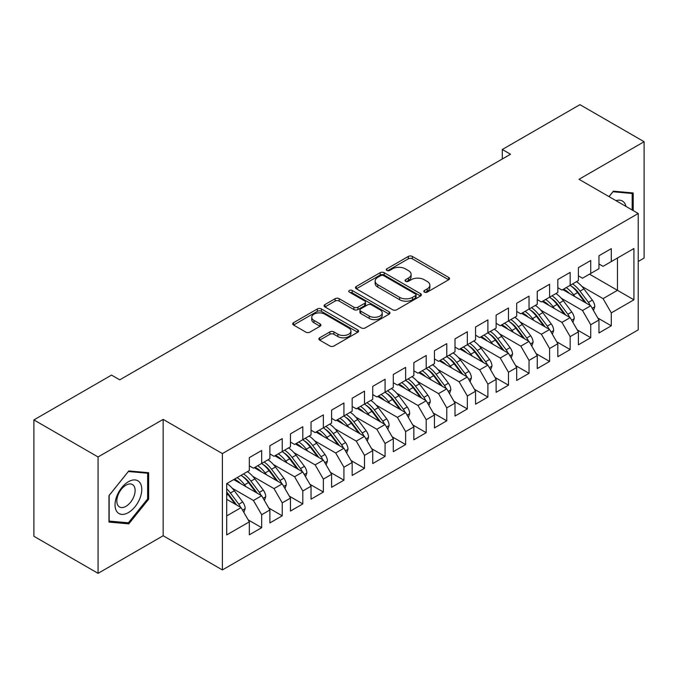 <?xml version="1.0" encoding="UTF-8"?>
<svg xmlns="http://www.w3.org/2000/svg" width="678" height="678" viewBox="0 0 678 678"><rect width="100%" height="100%" fill="white"/><g stroke="black" fill="none" stroke-linecap="round" stroke-linejoin="round"><path stroke-width="1.02" d="M424.411 292.133A2 1.153 0 0 0 427.233 292.133L448.683 279.751A2.856 1.644 0 0 0 449.522 278.582A2.856 1.644 0 0 0 448.683 277.421L412.343 256.437A2.856 1.644 0 0 0 408.309 256.437L386.858 268.819A2 1.153 0 0 0 386.274 269.641A2 1.153 0 0 0 386.858 270.454A2 1.153 0 0 0 389.689 270.454L392.46 268.852A9.136 5.271 0 0 1 405.385 268.852L408.41 270.598A9.136 5.271 0 0 1 411.088 274.327A9.136 5.271 0 0 1 408.41 278.056L405.63 279.658A2 1.153 0 0 0 405.046 280.48A2 1.153 0 0 0 405.63 281.294A2 1.153 0 0 0 408.461 281.294L411.232 279.692A9.136 5.271 0 0 1 424.157 279.692L427.182 281.438A9.136 5.271 0 0 1 429.86 285.167A9.136 5.271 0 0 1 427.182 288.896L424.411 290.498A2 1.153 0 0 0 423.826 291.32A2 1.153 0 0 0 424.411 292.133L424.411 290.498M319.685 337.788A2.856 1.644 0 0 0 318.855 338.958A2.856 1.644 0 0 0 319.685 340.119L329.881 346.009A2.856 1.644 0 0 0 333.915 346.009L357.738 332.254A2.856 1.644 0 0 0 358.577 331.093A2.856 1.644 0 0 0 357.738 329.923L321.406 308.948A2.856 1.644 0 0 0 317.363 308.948L293.549 322.694A2.856 1.644 0 0 0 292.71 323.864A2.856 1.644 0 0 0 293.549 325.025L305.863 332.135A2.856 1.644 0 0 0 309.897 332.135L320.092 326.254A2.856 1.644 0 0 0 320.923 325.084A2.856 1.644 0 0 0 320.092 323.923L313.982 320.397A7.636 4.407 0 0 1 311.744 317.279A7.636 4.407 0 0 1 316.465 313.202A7.636 4.407 0 0 1 324.787 314.16L348.704 327.974A7.636 4.407 0 0 1 350.941 331.093A7.636 4.407 0 0 1 346.229 335.161A7.636 4.407 0 0 1 337.907 334.203L333.915 331.906A2.856 1.644 0 0 0 329.881 331.906L319.685 337.788L319.685 340.119M98.064 456.964L98.064 573.334L163.161 535.747L163.161 419.385L98.064 456.964L33.9 419.919L111.539 375.095L119.76 379.841L510.526 154.245L502.296 149.491L502.296 158.991M163.161 419.385L222.392 453.582L638.235 213.494L638.235 329.855L222.392 569.944L222.392 453.582M638.235 261.462L644.1 258.081L644.1 141.719L579.012 179.297L638.235 213.494M644.1 141.719L579.936 104.666L502.296 149.491M392.664 309.761A2.856 1.644 0 0 0 396.698 309.761L420.521 296.006A2.856 1.644 0 0 0 421.36 294.845A2.856 1.644 0 0 0 420.521 293.676L384.189 272.7A2.856 1.644 0 0 0 380.146 272.7L356.323 286.447A2.856 1.644 0 0 0 355.492 287.616A2.856 1.644 0 0 0 356.323 288.777L392.664 309.761M350.162 292.565A2 1.153 0 0 1 352.187 292.845L352.187 290.472L389.13 311.804A2.856 1.644 0 0 1 389.969 312.965A2.856 1.644 0 0 1 389.13 314.134L365.306 327.881A2.856 1.644 0 0 1 361.272 327.881L324.931 306.905L324.931 304.575A2.856 1.644 0 0 0 324.101 305.736A2.856 1.644 0 0 0 324.931 306.905M324.931 304.575L335.127 298.684A2.856 1.644 0 0 1 339.17 298.684L353.908 307.193A2.856 1.644 0 0 0 357.942 307.193L364.705 303.295A2.856 1.644 0 0 0 365.544 302.125A2.856 1.644 0 0 0 364.705 300.964L349.365 292.099A2 1.153 0 0 1 348.78 291.286A2 1.153 0 0 1 350.009 290.218A2 1.153 0 0 1 352.187 290.472M589.496 274.166L617.463 290.32L617.463 258.021L633.922 248.521L611.293 261.581L611.293 248.64L598.954 255.767L598.954 268.708L590.733 273.454L590.733 260.513L578.393 267.641L578.393 280.582L570.164 285.328L570.164 272.387L557.825 279.514L557.825 292.455L549.595 297.201L549.595 284.26L537.256 291.387L537.256 304.329L529.035 309.075L529.035 296.133L516.695 303.261L516.695 316.202L508.466 320.948L508.466 308.007L496.127 315.134L496.127 328.076L487.897 332.822L487.897 319.88L475.558 327.008L475.558 339.949L467.337 344.695L467.337 331.754L454.997 338.881L454.997 351.823L446.768 356.569L446.768 343.627L434.429 350.755L434.429 363.696L426.199 368.451L426.199 355.501L413.86 362.628L413.86 375.57L405.63 380.324L405.63 367.374L393.291 374.502L393.291 387.443L385.07 392.198L385.07 379.248L372.731 386.375L372.731 399.317L364.501 404.071L364.501 391.121L352.162 398.249L352.162 411.19L343.932 415.945L343.932 403.003L331.593 410.122L331.593 423.064L323.372 427.818L323.372 414.877L311.033 421.996L311.033 434.937L302.803 439.691L302.803 426.75L290.464 433.869L290.464 446.81L282.234 451.565L282.234 438.624L269.895 445.743L269.895 458.684L261.674 463.438L261.674 450.497L249.334 457.616L249.334 470.557L226.706 483.626L226.706 534.917L249.334 521.857L241.105 507.61L226.706 499.296M633.922 248.521L633.922 299.82L611.293 312.88L603.073 298.625L581.885 286.396M597.827 318.041L611.293 325.821L611.293 312.88M611.293 325.821L598.954 332.949L598.954 319.999L590.733 324.754L582.504 310.507L561.316 298.269M577.258 329.915L590.733 337.695L590.733 324.754M590.733 337.695L578.393 344.822L578.393 331.873L570.164 336.627L561.935 322.381L540.747 310.143M556.697 341.788L570.164 349.568L570.164 336.627M570.164 349.568L557.825 356.696L557.825 343.746L549.595 348.5L541.375 334.254L520.187 322.016M536.129 353.662L549.595 361.442L549.595 348.5M549.595 361.442L537.256 368.569L537.256 355.619L529.035 360.374L520.806 346.127L499.618 333.89M515.56 365.535L529.035 373.315L529.035 360.374M529.035 373.315L516.695 380.443L516.695 367.501L508.466 372.247L500.237 358.001L479.049 345.763M494.991 377.409L508.466 385.189L508.466 372.247M508.466 385.189L496.127 392.316L496.127 379.375L487.897 384.121L479.677 369.874L458.489 357.637M474.43 389.282L487.897 397.062L487.897 384.121M487.897 397.062L475.558 404.19L475.558 391.248L467.337 395.994L459.108 381.748L437.92 369.51M453.862 401.164L467.337 408.936L467.337 395.994M467.337 408.936L454.997 416.063L454.997 403.122L446.768 407.868L438.539 393.621L417.351 381.383M433.293 413.038L446.768 420.809L446.768 407.868M446.768 420.809L434.429 427.937L434.429 414.995L426.199 419.741L417.979 405.495L396.791 393.265M412.733 424.911L426.199 432.683L426.199 419.741M426.199 432.683L413.86 439.81L413.86 426.869L405.63 431.615L397.41 417.368L376.222 405.139M392.164 436.785L405.63 444.556L405.63 431.615M405.63 444.556L393.291 451.684L393.291 438.742L385.07 443.488L376.841 429.242L355.653 417.012M371.595 448.658L385.07 456.43L385.07 443.488M385.07 456.43L372.731 463.557L372.731 450.616L364.501 455.362L356.272 441.115L335.085 428.886M351.034 460.531L364.501 468.303L364.501 455.362M364.501 468.303L352.162 475.431L352.162 462.489L343.932 467.235L335.712 452.989L314.524 440.759M330.466 472.405L343.932 480.177L343.932 467.235M343.932 480.177L331.593 487.304L331.593 474.363L323.372 479.109L315.143 464.862L293.955 452.633M309.897 484.278L323.372 492.05L323.372 479.109M323.372 492.05L311.033 499.178L311.033 486.236L302.803 490.982L294.574 476.736L273.387 464.506M289.337 496.152L302.803 503.924L302.803 490.982M302.803 503.924L290.464 511.051L290.464 498.11L282.234 502.856L274.014 488.609L252.826 476.38M268.768 508.025L282.234 515.805L282.234 502.856M282.234 515.805L269.895 522.924L269.895 509.983L261.674 514.729L253.445 500.483L232.257 488.253M248.199 519.899L261.674 527.679L261.674 514.729M261.674 527.679L249.334 534.798L249.334 521.857M249.334 465.811L253.445 468.184L261.674 463.438M226.706 515.924L241.105 507.61M269.895 453.938L274.014 456.311L282.234 451.565M253.445 500.483L261.674 495.737L233.698 479.583M269.895 509.983L261.674 495.737M290.464 442.064L294.574 444.437L302.803 439.691M274.014 488.609L282.234 483.863L254.267 467.71M290.464 498.11L282.234 483.863M311.033 430.191L315.143 432.564L323.372 427.818M294.574 476.736L302.803 471.99L274.836 455.836M311.033 486.236L302.803 471.99M331.593 418.318L335.712 420.691L343.932 415.945M315.143 464.862L323.372 460.116L295.396 443.963M331.593 474.363L323.372 460.116M352.162 406.444L356.272 408.817L364.501 404.071M335.712 452.989L343.932 448.243L315.965 432.089M352.162 462.489L343.932 448.243M372.731 394.571L376.841 396.944L385.07 392.198M356.272 441.115L364.501 436.369L336.534 420.216M372.731 450.616L364.501 436.369M393.291 382.697L397.41 385.07L405.63 380.324M376.841 429.242L385.07 424.496L357.094 408.342M393.291 438.742L385.07 424.496M413.86 370.824L417.979 373.197L426.199 368.451M397.41 417.368L405.63 412.614L377.663 396.469M413.86 426.869L405.63 412.614M434.429 358.95L438.539 361.323L446.768 356.569M417.979 405.495L426.199 400.74L398.232 384.596M434.429 414.995L426.199 400.74M454.997 347.077L459.108 349.45L467.337 344.695M438.539 393.621L446.768 388.867L418.801 372.722M454.997 403.122L446.768 388.867M475.558 335.203L479.677 337.576L487.897 332.822M459.108 381.748L467.337 376.993L439.361 360.849M475.558 391.248L467.337 376.993M496.127 323.33L500.237 325.703L508.466 320.948M479.677 369.874L487.897 365.12L459.93 348.975M496.127 379.375L487.897 365.12M516.695 311.456L520.806 313.829L529.035 309.075M500.237 358.001L508.466 353.246L480.499 337.102M516.695 367.501L508.466 353.246M537.256 299.583L541.375 301.956L549.595 297.201M520.806 346.127L529.035 341.373L501.059 325.228M537.256 355.619L529.035 341.373M557.825 287.701L561.935 290.082L570.164 285.328M541.375 334.254L549.595 329.5L521.628 313.355M557.825 343.746L549.595 329.5M578.393 275.827L582.504 278.209L590.733 273.454M561.935 322.381L570.164 317.626L542.197 301.481M578.393 331.873L570.164 317.626M598.954 263.954L603.073 266.335L611.293 261.581M582.504 310.507L590.733 305.753L562.757 289.608M598.954 319.999L590.733 305.753M33.9 419.919L33.9 536.281L98.064 573.334M163.161 535.747L222.392 569.944M603.073 298.625L617.463 290.32L633.922 299.82M633.201 210.587L633.201 192.959L613.353 191.188L608.997 196.612M148.66 499.169L148.66 472.71L128.812 470.93L108.963 495.626L108.963 522.085L128.812 523.857L148.66 499.169L147.635 498.576M425.208 292.413L427.182 291.269A9.136 5.271 0 0 0 429.86 287.54L429.86 285.167M411.088 274.327L411.088 276.7A9.136 5.271 0 0 1 408.41 280.438L406.436 281.573M448.641 279.768L412.343 258.81A2.856 1.644 0 0 0 408.309 258.81L387.655 270.734M420.487 296.032L384.189 275.073A2.856 1.644 0 0 0 380.146 275.073L356.365 288.803M415.478 295.659A2 1.153 0 0 0 416.063 294.845A2 1.153 0 0 0 415.478 294.023L383.579 275.615A2 1.153 0 0 0 380.756 275.615L377.824 277.302A9.136 5.271 0 0 0 375.146 281.031A9.136 5.271 0 0 0 377.824 284.76L399.63 297.345A9.136 5.271 0 0 0 412.546 297.345L415.478 295.659L415.478 298.032A2 1.153 0 0 0 416.063 297.218L416.063 294.845M375.146 281.031L375.146 283.404A9.136 5.271 0 0 0 377.824 287.133L377.824 284.76M415.478 298.032L412.546 299.718A9.136 5.271 0 0 1 399.63 299.718L377.824 287.133M324.974 306.931L335.127 301.066L335.127 298.684M365.544 302.125L365.544 304.498A2.856 1.644 0 0 1 364.705 305.668L357.942 309.575A2.856 1.644 0 0 1 353.908 309.575L339.17 301.066A2.856 1.644 0 0 0 335.127 301.066M352.187 292.845L389.096 314.151M369.196 316.024A7.636 4.407 0 0 0 377.519 316.982A7.636 4.407 0 0 0 382.231 312.905A7.636 4.407 0 0 0 379.994 309.787L371.569 304.922A2.856 1.644 0 0 0 367.527 304.922L360.764 308.829A2.856 1.644 0 0 0 359.933 309.99A2.856 1.644 0 0 0 360.764 311.16L369.196 316.024L369.196 318.397A7.636 4.407 0 0 0 377.519 319.355A7.636 4.407 0 0 0 382.231 315.278L382.231 312.905M359.933 309.99L359.933 312.372A2.856 1.644 0 0 0 360.764 313.533L360.764 311.16M369.196 318.397L360.764 313.533M350.941 331.093L350.941 333.466A7.636 4.407 0 0 1 346.229 337.534A7.636 4.407 0 0 1 337.907 336.585L333.915 334.279A2.856 1.644 0 0 0 329.881 334.279L319.728 340.144M311.744 317.279L311.744 319.652A7.636 4.407 0 0 0 313.982 322.77L313.982 320.397M320.05 326.271L313.982 322.77M357.704 332.279L321.406 311.321A2.856 1.644 0 0 0 317.363 311.321L293.582 325.05M126.718 522.645L128.812 523.857M593.479 310.507L594.801 306.676A7.704 4.449 -120 0 0 592.343 300.117L583.936 288.896A22.247 12.848 -120 0 0 576.495 281.675M575.054 296.701L573.656 294.837A22.247 12.848 -120 0 0 566.215 287.616M569.588 293.549A18.467 10.662 -120 0 0 563.494 289.184M590.131 305.414A7.704 4.449 -120 0 0 588.436 302.371L580.029 291.159A22.247 12.848 -120 0 0 572.588 283.929M571.469 286.319A18.467 10.662 60 0 1 578.563 292.888L586.275 303.185M570.122 285.353A22.247 12.848 60 0 1 577.563 292.582L584.919 302.396M572.91 322.381L574.232 318.55A7.704 4.449 -120 0 0 571.774 311.99L563.376 300.769A22.247 12.848 -120 0 0 555.926 293.549M554.485 308.575L553.087 306.71A22.247 12.848 -120 0 0 545.646 299.49M549.019 305.422A18.467 10.662 -120 0 0 542.925 301.057M569.571 317.287A7.704 4.449 -120 0 0 567.867 314.245L559.469 303.032A22.247 12.848 -120 0 0 552.019 295.803M550.9 298.193A18.467 10.662 60 0 1 558.002 304.761L565.706 315.058M549.553 297.227A22.247 12.848 60 0 1 556.994 304.456L564.35 314.27M552.341 334.254L553.672 330.423A7.704 4.449 -120 0 0 551.214 323.864L542.807 312.643A22.247 12.848 -120 0 0 535.366 305.422M533.925 320.448L532.527 318.584A22.247 12.848 -120 0 0 525.077 311.363M528.459 317.296A18.467 10.662 -120 0 0 522.357 312.931M549.002 329.161A7.704 4.449 -120 0 0 547.299 326.118L538.9 314.906A22.247 12.848 -120 0 0 531.459 307.676M530.34 310.066A18.467 10.662 60 0 1 537.434 316.634L545.146 326.932M528.984 309.1A22.247 12.848 60 0 1 536.434 316.329L543.79 326.143M625.964 206.409A18.908 10.916 120 0 0 624.523 203.01A18.908 10.916 120 0 0 615.963 200.629M612.904 191.747L632.176 193.493L632.176 209.994M630.896 192.755L632.176 193.493M609.039 196.637L612.946 191.772M116.828 511.559A18.908 10.916 120 0 0 135.083 506.669A18.908 10.916 120 0 0 139.982 482.753A18.908 10.916 120 0 0 121.718 487.651A18.908 10.916 120 0 0 116.828 511.559M118.04 505.61A12.941 7.475 120 0 0 119.498 506.966A12.941 7.475 120 0 0 131.54 500.923A12.941 7.475 120 0 0 133.897 485.897A12.941 7.475 120 0 0 132.439 484.541A12.941 7.475 120 0 0 120.396 490.584A12.941 7.475 120 0 0 118.04 505.61M128.405 471.524L147.635 473.236L147.635 498.881L128.405 522.797L109.175 521.077L109.175 495.44L128.362 471.498M146.355 472.498L147.635 473.236M531.781 346.127L533.103 342.297A7.704 4.449 -120 0 0 530.645 335.737L522.238 324.516A22.247 12.848 -120 0 0 514.797 317.296M513.356 332.322L511.958 330.457A22.247 12.848 -120 0 0 504.517 323.236M507.89 329.169A18.467 10.662 -120 0 0 501.796 324.804M528.433 341.034A7.704 4.449 -120 0 0 526.738 337.991L518.331 326.779A22.247 12.848 -120 0 0 510.89 319.55M509.771 321.94A18.467 10.662 60 0 1 516.865 328.508L524.577 338.805M508.424 320.974A22.247 12.848 60 0 1 515.865 328.203L523.221 338.017M511.212 358.001L512.534 354.179A7.704 4.449 -120 0 0 510.076 347.611L501.678 336.39A22.247 12.848 -120 0 0 494.228 329.169M492.787 344.195L491.389 342.331A22.247 12.848 -120 0 0 483.948 335.11M487.321 341.042A18.467 10.662 -120 0 0 481.227 336.678M507.873 352.907A7.704 4.449 -120 0 0 506.169 349.865L497.771 338.653A22.247 12.848 -120 0 0 490.321 331.423M489.202 333.813A18.467 10.662 60 0 1 496.296 340.381L504.008 350.679M487.855 332.847A22.247 12.848 60 0 1 495.296 340.076L502.652 349.89M490.643 369.874L491.974 366.052A7.704 4.449 -120 0 0 489.508 359.484L481.109 348.272A22.247 12.848 -120 0 0 473.668 341.042M472.227 356.069L470.829 354.204A22.247 12.848 -120 0 0 463.379 346.983M466.752 352.916A18.467 10.662 -120 0 0 460.659 348.551M487.304 364.781A7.704 4.449 -120 0 0 485.601 361.738L477.202 350.526A22.247 12.848 -120 0 0 469.752 343.297M468.642 345.695A18.467 10.662 60 0 1 475.736 352.255L483.439 362.552M467.286 344.729A22.247 12.848 60 0 1 474.736 351.95L482.083 361.764M470.083 381.748L471.405 377.926A7.704 4.449 -120 0 0 468.947 371.358L460.54 360.145A22.247 12.848 -120 0 0 453.099 352.916M451.658 367.942L450.26 366.078A22.247 12.848 -120 0 0 442.81 358.857M446.192 364.789A18.467 10.662 -120 0 0 440.098 360.425M466.735 376.654A7.704 4.449 -120 0 0 465.04 373.612L456.633 362.399A22.247 12.848 -120 0 0 449.192 355.17M448.073 357.569A18.467 10.662 60 0 1 455.167 364.128L462.879 374.425M446.726 356.603A22.247 12.848 60 0 1 454.167 363.823L461.523 373.637M449.514 393.63L450.836 389.799A7.704 4.449 -120 0 0 448.378 383.231L439.971 372.019A22.247 12.848 -120 0 0 432.53 364.789M431.089 379.824L429.691 377.951A22.247 12.848 -120 0 0 422.25 370.73M425.623 376.663A18.467 10.662 -120 0 0 419.529 372.298M446.175 388.528A7.704 4.449 -120 0 0 444.471 385.485L436.064 374.273A22.247 12.848 -120 0 0 428.623 367.044M427.504 369.442A18.467 10.662 60 0 1 434.598 376.002L442.31 386.299M426.157 368.476A22.247 12.848 60 0 1 433.598 375.697L440.954 385.511M428.945 405.503L430.276 401.673A7.704 4.449 -120 0 0 427.81 395.105L419.411 383.892A22.247 12.848 -120 0 0 411.961 376.663M410.529 391.698L409.122 389.825A22.247 12.848 -120 0 0 401.681 382.604M405.054 388.536A18.467 10.662 -120 0 0 398.961 384.172M425.606 400.401A7.704 4.449 -120 0 0 423.903 397.359L415.504 386.146A22.247 12.848 -120 0 0 408.054 378.926M406.944 381.316A18.467 10.662 60 0 1 414.038 387.884L421.741 398.172M405.588 380.35A22.247 12.848 60 0 1 413.038 387.57L420.385 397.393M408.376 417.377L409.707 413.546A7.704 4.449 -120 0 0 407.249 406.978L398.842 395.766A22.247 12.848 -120 0 0 391.401 388.536M389.96 403.571L388.562 401.698A22.247 12.848 -120 0 0 381.112 394.477M384.494 400.41A18.467 10.662 -120 0 0 378.4 396.045M405.037 412.275A7.704 4.449 -120 0 0 403.342 409.232L394.935 398.02A22.247 12.848 -120 0 0 387.494 390.799M386.375 393.189A18.467 10.662 60 0 1 393.469 399.757L401.181 410.046M385.019 392.223A22.247 12.848 60 0 1 392.469 399.444L399.825 409.266M387.816 429.25L389.138 425.42A7.704 4.449 -120 0 0 386.68 418.851L378.273 407.639A22.247 12.848 -120 0 0 370.832 400.41M369.391 415.445L367.993 413.572A22.247 12.848 -120 0 0 360.552 406.351M363.925 412.283A18.467 10.662 -120 0 0 357.831 407.919M384.468 424.148A7.704 4.449 -120 0 0 382.773 421.114L374.366 409.893A22.247 12.848 -120 0 0 366.925 402.673M365.806 405.063A18.467 10.662 60 0 1 372.9 411.631L380.612 421.919M364.459 404.096A22.247 12.848 60 0 1 371.9 411.317L379.256 421.14M367.247 441.124L368.569 437.293A7.704 4.449 -120 0 0 366.112 430.725L357.713 419.512A22.247 12.848 -120 0 0 350.263 412.283M348.823 427.318L347.424 425.445A22.247 12.848 -120 0 0 339.983 418.224M343.356 424.157A18.467 10.662 -120 0 0 337.263 419.792M363.908 436.022A7.704 4.449 -120 0 0 362.205 432.988L353.806 421.767A22.247 12.848 -120 0 0 346.356 414.546M345.238 416.936A18.467 10.662 60 0 1 352.34 423.504L360.043 433.793M343.89 415.97A22.247 12.848 60 0 1 351.331 423.191L358.687 433.013M346.678 452.997L348.009 449.167A7.704 4.449 -120 0 0 345.551 442.598L337.144 431.386A22.247 12.848 -120 0 0 329.703 424.157M328.262 439.191L326.864 437.318A22.247 12.848 -120 0 0 319.414 430.098M322.796 436.03A18.467 10.662 -120 0 0 316.694 431.666M343.339 447.895A7.704 4.449 -120 0 0 341.636 444.861L333.237 433.64A22.247 12.848 -120 0 0 325.796 426.42M324.677 428.81A18.467 10.662 60 0 1 331.771 435.378L339.483 445.666M323.321 427.843A22.247 12.848 60 0 1 330.771 435.064L338.127 444.887M326.118 464.871L327.44 461.04A7.704 4.449 -120 0 0 324.982 454.472L316.575 443.259A22.247 12.848 -120 0 0 309.134 436.039M307.693 451.065L306.295 449.192A22.247 12.848 -120 0 0 298.854 441.971M302.227 447.904A18.467 10.662 -120 0 0 296.133 443.539M322.77 459.769A7.704 4.449 -120 0 0 321.075 456.735L312.668 445.514A22.247 12.848 -120 0 0 305.227 438.293M304.108 440.683A18.467 10.662 60 0 1 311.202 447.251L318.914 457.54M302.761 439.717A22.247 12.848 60 0 1 310.202 446.938L317.558 456.76M305.549 476.744L306.871 472.913A7.704 4.449 -120 0 0 304.414 466.345L296.015 455.133A22.247 12.848 -120 0 0 288.565 447.912M287.125 462.938L285.726 461.065A22.247 12.848 -120 0 0 278.285 453.845M281.658 459.777A18.467 10.662 -120 0 0 275.565 455.413M302.21 471.642A7.704 4.449 -120 0 0 300.507 468.608L292.108 457.387A22.247 12.848 -120 0 0 284.658 450.167M283.54 452.557A18.467 10.662 60 0 1 290.642 459.125L298.345 469.413M282.192 451.59A22.247 12.848 60 0 1 289.633 458.811L296.989 468.634M284.98 488.618L286.311 484.787A7.704 4.449 -120 0 0 283.845 478.227L275.446 467.006A22.247 12.848 -120 0 0 268.005 459.786M266.564 474.812L265.166 472.939A22.247 12.848 -120 0 0 257.716 465.718M261.098 471.651A18.467 10.662 -120 0 0 254.996 467.286M281.641 483.516A7.704 4.449 -120 0 0 279.938 480.482L271.539 469.261A22.247 12.848 -120 0 0 264.089 462.04M262.979 464.43A18.467 10.662 60 0 1 270.073 470.998L277.785 481.287M261.623 463.464A22.247 12.848 60 0 1 269.073 470.685L276.429 480.507M264.42 500.491L265.742 496.66A7.704 4.449 -120 0 0 263.284 490.101L254.877 478.88A22.247 12.848 -120 0 0 247.436 471.659M245.995 486.685L244.597 484.812A22.247 12.848 -120 0 0 237.156 477.592M240.529 483.524A18.467 10.662 -120 0 0 234.435 479.16M261.072 495.389A7.704 4.449 -120 0 0 259.377 492.355L250.97 481.134A22.247 12.848 -120 0 0 243.529 473.914M242.41 476.303A18.467 10.662 60 0 1 249.504 482.872L257.216 493.16M241.063 475.337A22.247 12.848 60 0 1 248.504 482.558L255.86 492.381M243.851 512.365L245.173 508.534A7.704 4.449 -120 0 0 242.716 501.974L234.317 490.753A22.247 12.848 -120 0 0 226.867 483.533M240.512 507.263A7.704 4.449 -120 0 0 238.809 504.229L230.401 493.008A22.247 12.848 -120 0 0 226.706 488.813M226.706 492.101A18.467 10.662 60 0 1 228.935 494.745L236.647 505.034M226.706 492.881A22.247 12.848 60 0 1 227.935 494.431L235.291 504.254M427.182 291.269L427.182 288.896M405.63 281.294L405.63 279.658M408.41 280.438L408.41 278.056M386.858 270.454L386.858 268.819M408.309 258.81L408.309 256.437M412.343 258.81L412.343 256.437M448.683 279.751L448.683 277.421M356.323 288.777L356.323 286.447M380.146 275.073L380.146 272.7M384.189 275.073L384.189 272.7M420.521 296.006L420.521 293.676M399.63 299.718L399.63 297.345M412.546 299.718L412.546 297.345M339.17 301.066L339.17 298.684M353.908 309.575L353.908 307.193M357.942 309.575L357.942 307.193M364.705 305.668L364.705 303.295M389.13 314.134L389.13 311.804M329.881 334.279L329.881 331.906M333.915 334.279L333.915 331.906M337.907 336.585L337.907 334.203M320.092 326.254L320.092 323.923M293.549 325.025L293.549 322.694M317.363 311.321L317.363 308.948M321.406 311.321L321.406 308.948M357.738 332.254L357.738 329.923M592.199 308.304L594.75 306.829M580.029 291.159L583.936 288.896M573.656 294.837L577.563 292.582M588.436 302.371L592.343 300.117M571.639 320.177L574.181 318.702M559.469 303.032L563.376 300.769M553.087 306.71L556.994 304.456M567.867 314.245L571.774 311.99M551.07 332.05L553.621 330.576M538.9 314.906L542.807 312.643M532.527 318.584L536.434 316.329M547.299 326.118L551.214 323.864M530.501 343.924L533.052 342.449M518.331 326.779L522.238 324.516M511.958 330.457L515.865 328.203M526.738 337.991L530.645 335.737M509.932 355.797L512.483 354.323M497.771 338.653L501.678 336.39M491.389 342.331L495.296 340.076M506.169 349.865L510.076 347.611M489.372 367.671L491.923 366.196M477.202 350.526L481.109 348.272M470.829 354.204L474.736 351.95M485.601 361.738L489.508 359.484M468.803 379.544L471.354 378.07M456.633 362.399L460.54 360.145M450.26 366.078L454.167 363.823M465.04 373.612L468.947 371.358M448.234 391.418L450.785 389.943M436.064 374.273L439.971 372.019M429.691 377.951L433.598 375.697M444.471 385.485L448.378 383.231M427.674 403.291L430.225 401.817M415.504 386.146L419.411 383.892M409.122 389.825L413.038 387.57M423.903 397.359L427.81 395.105M407.105 415.165L409.656 413.69M394.935 398.02L398.842 395.766M388.562 401.698L392.469 399.444M403.342 409.232L407.249 406.978M386.536 427.038L389.087 425.564M374.366 409.893L378.273 407.639M367.993 413.572L371.9 411.317M382.773 421.114L386.68 418.851M365.976 438.912L368.527 437.437M353.806 421.767L357.713 419.512M347.424 425.445L351.331 423.191M362.205 432.988L366.112 430.725M345.407 450.785L347.958 449.311M333.237 433.64L337.144 431.386M326.864 437.318L330.771 435.064M341.636 444.861L345.551 442.598M324.838 462.659L327.389 461.184M312.668 445.514L316.575 443.259M306.295 449.192L310.202 446.938M321.075 456.735L324.982 454.472M304.278 474.532L306.82 473.058M292.108 457.387L296.015 455.133M285.726 461.065L289.633 458.811M300.507 468.608L304.414 466.345M283.709 486.406L286.26 484.94M271.539 469.261L275.446 467.006M265.166 472.939L269.073 470.685M279.938 480.482L283.845 478.227M263.14 498.279L265.691 496.813M250.97 481.134L254.877 478.88M244.597 484.812L248.504 482.558M259.377 492.355L263.284 490.101M242.571 510.153L245.122 508.686M230.401 493.008L234.317 490.753M226.706 495.143L227.935 494.431M238.809 504.229L242.716 501.974"/></g></svg>
